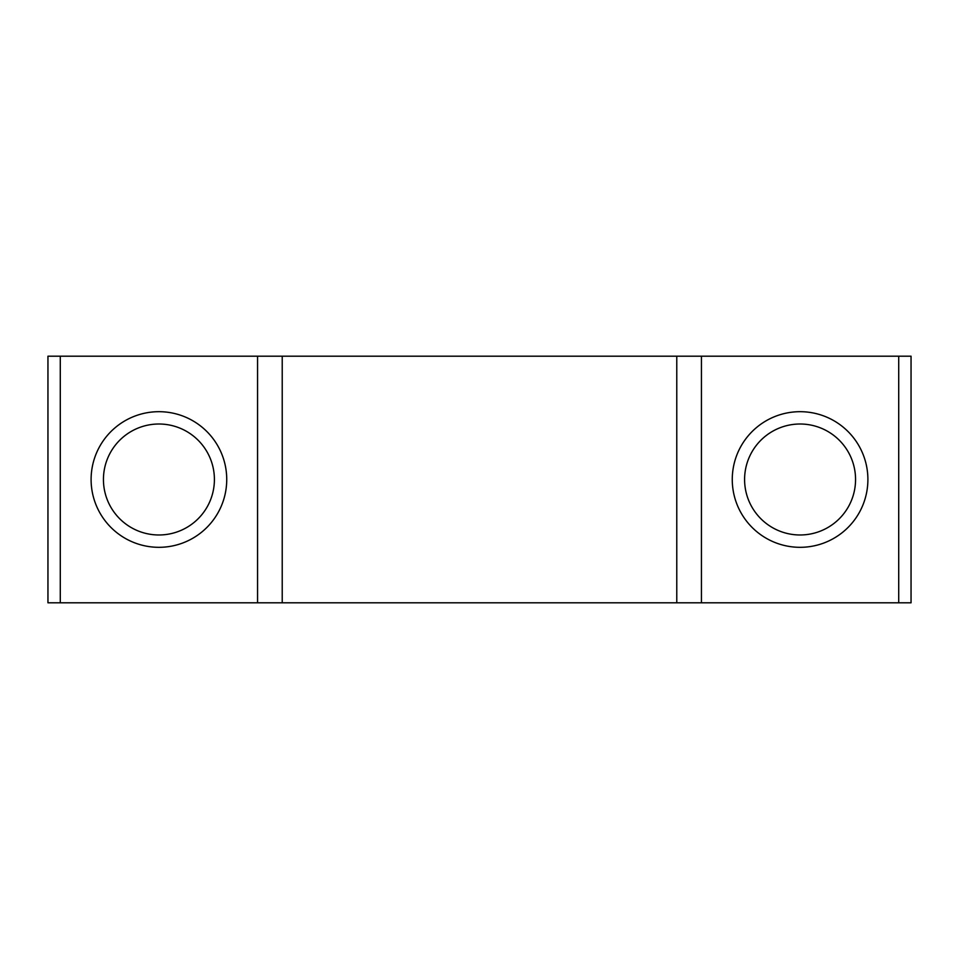 <?xml version="1.0" encoding="UTF-8"?>
<svg xmlns="http://www.w3.org/2000/svg" width="959" height="959" viewBox="0 0 959 959"><rect width="100%" height="100%" fill="white"/><g stroke="black" fill="none" stroke-linecap="round" stroke-linejoin="round"><path stroke-width="1.44" d="M60.285 602.803L47.95 602.803L47.95 356.197L60.285 356.197L60.285 602.803L911.05 602.803L911.05 356.197L898.715 356.197L898.715 602.803M800.082 411.687A67.813 67.813 0 0 1 858.808 513.413A67.813 67.813 0 0 1 741.355 513.413A67.813 67.813 0 0 1 800.082 411.687M898.715 356.197L701.437 356.197L701.437 602.803M701.437 356.197L676.778 356.197L676.778 602.803M676.778 356.197L282.222 356.197L282.222 602.803M282.222 356.197L257.563 356.197L257.563 602.803M158.918 411.687A67.813 67.813 0 0 1 217.645 513.413A67.813 67.813 0 0 1 100.192 513.413A67.813 67.813 0 0 1 158.918 411.687M257.563 356.197L60.285 356.197M800.082 424.01A55.49 55.49 0 0 1 848.128 507.239A55.49 55.49 0 0 1 752.024 507.239A55.49 55.49 0 0 1 800.082 424.01M158.918 424.01A55.49 55.49 0 0 1 206.976 507.239A55.49 55.49 0 0 1 110.872 507.239A55.49 55.49 0 0 1 158.918 424.01"/></g></svg>
